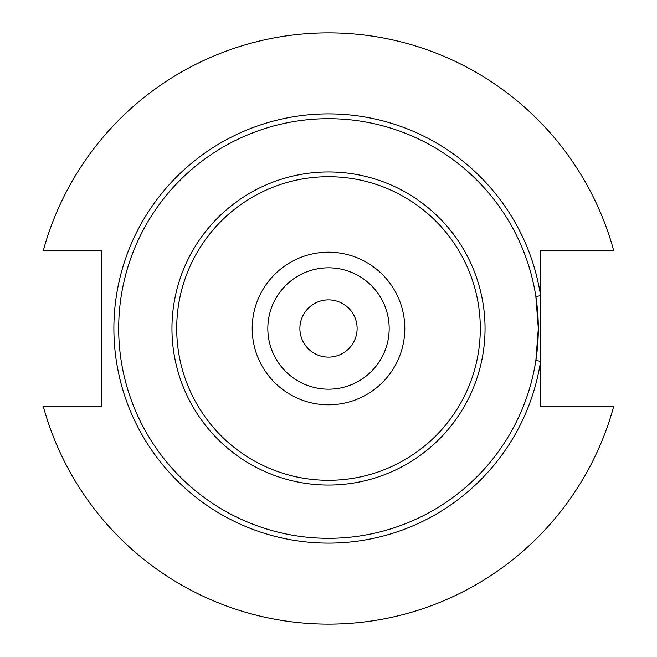 <?xml version="1.0" encoding="UTF-8"?>
<svg xmlns="http://www.w3.org/2000/svg" width="657" height="657" viewBox="0 0 657 657"><rect width="100%" height="100%" fill="white"/><g stroke="black" fill="none" stroke-linecap="round" stroke-linejoin="round"><path stroke-width="0.99" d="M538.313 328.5A209.813 209.813 0 0 0 328.5 118.687A209.813 209.813 0 0 0 118.687 328.5A209.813 209.813 0 0 0 328.5 538.313A209.813 209.813 0 0 0 538.313 328.5L535.857 296.463L540.604 295.724L540.604 406.322L613.72 406.322A295.65 295.65 0 0 1 43.28 406.322L101.901 406.322L101.901 250.678L43.28 250.678A295.65 295.65 0 0 1 613.72 250.678L540.604 250.678L540.604 295.724A214.625 214.625 0 0 0 211.833 148.359A214.625 214.625 0 0 0 211.833 508.641A214.625 214.625 0 0 0 540.604 361.276L535.857 360.537L538.313 328.5M404.794 328.5A76.294 76.294 0 0 0 328.5 252.206A76.294 76.294 0 0 0 252.206 328.5A76.294 76.294 0 0 0 328.5 404.794A76.294 76.294 0 0 0 404.794 328.5M389.174 328.5A60.674 60.674 0 0 0 328.5 267.826A60.674 60.674 0 0 0 267.826 328.5A60.674 60.674 0 0 0 328.5 389.174A60.674 60.674 0 0 0 389.174 328.5M299.888 328.5A28.612 28.612 0 0 0 328.5 357.112A28.612 28.612 0 0 0 357.112 328.5A28.612 28.612 0 0 0 328.5 299.888A28.612 28.612 0 0 0 299.888 328.5M485.047 328.5A156.547 156.547 0 0 1 328.5 485.047A156.547 156.547 0 0 1 171.953 328.5A156.547 156.547 0 0 1 328.5 171.953A156.547 156.547 0 0 1 485.047 328.5M176.708 328.5A151.792 151.792 0 0 0 328.5 480.292A151.792 151.792 0 0 0 480.292 328.5A151.792 151.792 0 0 0 328.5 176.708A151.792 151.792 0 0 0 176.708 328.5"/></g></svg>
